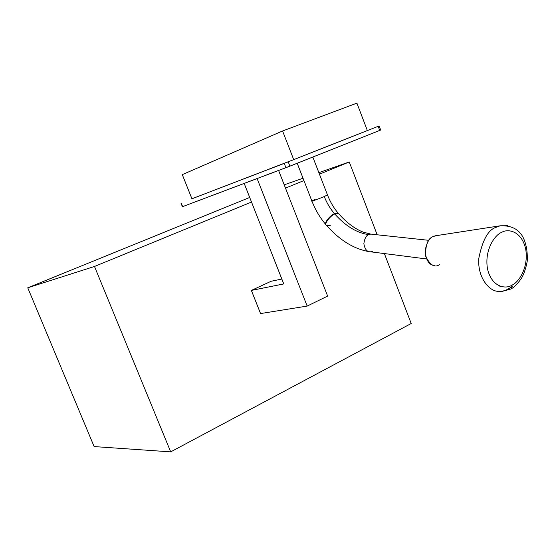 <?xml version="1.0" encoding="UTF-8"?>
<svg xmlns="http://www.w3.org/2000/svg" width="555" height="555" viewBox="0 0 555 555"><rect width="100%" height="100%" fill="white"/><g stroke="black" fill="none" stroke-linecap="round" stroke-linejoin="round"><path stroke-width="0.83" d="M283.772 283.931L244.186 183.441L283.772 283.931L251.366 290.418L260.559 313.561L307.172 306.082L327.637 296.086L278.603 170.461L327.637 296.086L307.172 306.082L257.111 178.564L307.172 306.082L260.559 313.561L251.366 290.418L271.138 281.26L281.843 279.033L271.138 281.26L251.366 290.418L283.772 283.931M349.255 161.963L319.451 174.187L349.255 161.963L318.861 172.654L349.255 161.963L377.178 234.793L349.255 161.963M303.932 180.555L285.492 188.117L303.932 180.555M251.519 202.055L94.496 266.462L170.697 451.867L411.2 323.51L384.379 253.573L411.2 323.51L170.697 451.867L94.128 446.574L170.697 451.867L94.496 266.462L251.519 202.055M249.708 197.455L27.75 287.795L94.496 266.462L27.75 287.795L94.128 446.574L27.75 287.795L249.708 197.455M303.03 178.224L284.216 184.836L303.03 178.224M288.218 161.831L379.127 125.93L288.218 161.831L289.904 166.153L379.717 130.418L378.163 126.318L379.717 130.418L380.681 130.016L289.904 166.153L288.218 161.831L284.25 163.378L288.218 161.831M191.933 198.766L284.25 163.378L191.933 198.766M367.348 130.557L293.706 159.632L191.94 198.787L293.706 159.632L282.578 130.98L356.907 103.133L367.348 130.557L356.907 103.133L282.578 130.98L182.297 174.631L282.578 130.98L293.706 159.632L367.348 130.557M180.958 203.102L182.408 206.717L181.194 203.012L182.65 206.633L285.936 167.7L284.25 163.378L285.936 167.7L289.904 166.153L182.644 206.62M182.297 174.631L191.94 198.787L182.297 174.631M372.655 234.307L370.761 234.106L368.77 234.633C366.272 235.348 364.635 238.359 363.851 243.659C364.836 249.32 367.077 252.039 370.553 251.803C367.077 252.039 364.836 249.32 363.851 243.659C364.635 238.359 366.272 235.348 368.77 234.633L370.761 234.106L372.655 234.307M372.717 251.249L370.553 251.803L426.511 258.949M368.77 234.633C357.018 233.038 345.709 226.183 334.852 214.077C331.952 214.209 322.615 224.574 326.895 225.767C322.615 224.574 331.952 214.209 334.852 214.077C345.709 226.183 357.018 233.038 368.77 234.633M339.5 214.674L338.481 213.522L334.852 214.077L338.481 213.522L339.5 214.674M330.607 225.205L326.895 225.767L326.583 225.406M339.188 214.32L338.161 213.162L334.533 213.71C331.98 213.904 323.079 222.902 326.111 225.143C323.079 222.902 331.98 213.904 334.533 213.71L338.161 213.162L339.188 214.32M297.209 163.246L311.854 200.959C309.947 202.131 322.094 197.587 324.28 196.546L327.45 194.874L324.28 196.546C326.853 203.116 330.274 208.84 334.533 213.71C330.274 208.84 326.853 203.116 324.28 196.546C322.094 197.587 309.947 202.131 311.854 200.959L315.15 199.411M512.223 286.623L505.48 290.438L501.803 291.278L498.501 291.326C489.461 291.694 477.383 277.583 478.792 258.45C482.448 240.079 488.233 229.687 496.149 227.273L500.097 225.809L435.113 235.833L433.24 236.513C429.501 237.63 426.802 242.334 425.144 250.61C425.817 259.969 428.96 264.985 434.579 265.658M500.097 225.809L507.915 225.739L500.097 225.809L496.149 227.273C488.233 229.687 482.448 240.079 478.792 258.45C477.383 277.583 489.461 291.694 498.501 291.326L501.54 291.548L510.551 289.113L511.238 288.725L512.126 285.055C518.044 282.786 528.894 268.349 525.71 249.07C521.492 230.269 507.263 228.57 501.553 232.448C495.539 234.411 484.064 249.223 487.533 269.085C492.174 288.26 506.639 289.058 512.126 285.055C506.639 289.058 492.174 288.26 487.533 269.085C484.064 249.223 495.539 234.411 501.553 232.448C507.263 228.57 521.492 230.269 525.71 249.07C528.894 268.349 518.044 282.786 512.126 285.055L511.238 288.725C513.902 287.552 517.281 284.132 521.367 278.471C524.024 273.844 525.987 268.051 527.25 261.093C527.604 252.83 526.556 245.685 524.107 239.642C520.195 229.881 512.189 225.268 500.097 225.809M439.435 264.7C434.579 267.961 429.958 265.061 425.56 255.987C425.435 244.748 427.995 238.255 433.24 236.513L436.584 235.611M499.882 286.435L500.901 286.484M379.127 125.93L380.681 130.03M428.758 240.322L370.761 234.106L363.185 232.136C354.784 228.826 346.549 222.617 338.481 213.522L338.161 213.162C333.819 208.063 330.267 202.02 327.512 195.027L312.819 157.037M368.624 251.547C353.597 248.779 339.695 240.19 326.895 225.767M325.591 224.275C319.895 217.539 315.337 209.818 311.917 201.104"/></g></svg>
